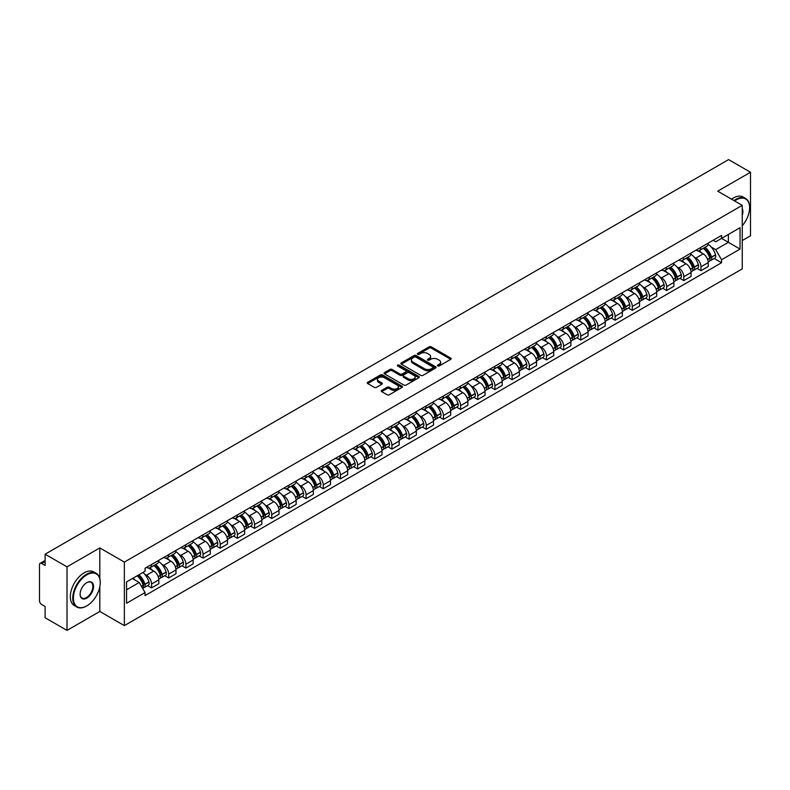 <?xml version="1.0" encoding="UTF-8"?>
<svg xmlns="http://www.w3.org/2000/svg" width="790" height="790" viewBox="0 0 790 790"><rect width="100%" height="100%" fill="white"/><g stroke="black" fill="none" stroke-linecap="round" stroke-linejoin="round"><path stroke-width="1.19" d="M437.739 365.948A1.067 0.622 0 0 0 439.25 365.948L450.725 359.322A1.531 0.879 0 0 0 451.169 358.7A1.531 0.879 0 0 0 450.725 358.068L431.281 346.85A1.531 0.879 0 0 0 429.118 346.85L417.643 353.476A1.067 0.622 0 0 0 419.154 354.345L420.635 353.486A4.888 2.824 0 0 1 427.548 353.486L429.177 354.424A4.888 2.824 0 0 1 430.609 356.418A4.888 2.824 0 0 1 429.177 358.413L427.686 359.272A1.067 0.622 0 0 0 429.197 360.141L430.688 359.292A4.888 2.824 0 0 1 437.601 359.292L439.22 360.22A4.888 2.824 0 0 1 440.652 362.225A4.888 2.824 0 0 1 439.22 364.22L437.739 365.069A1.067 0.622 0 0 0 437.739 365.948L437.739 365.069M381.688 390.379A1.531 0.879 0 0 0 381.244 391.001A1.531 0.879 0 0 0 381.688 391.633L387.149 394.783A1.531 0.879 0 0 0 389.312 394.783L402.061 387.416A1.531 0.879 0 0 0 402.505 386.794A1.531 0.879 0 0 0 402.061 386.172L382.607 374.944A1.531 0.879 0 0 0 380.454 374.944L367.706 382.301A1.531 0.879 0 0 0 367.251 382.923A1.531 0.879 0 0 0 367.706 383.555L374.292 387.357A1.531 0.879 0 0 0 376.455 387.357L381.906 384.207A1.531 0.879 0 0 0 382.36 383.584A1.531 0.879 0 0 0 381.906 382.962L378.637 381.076A4.088 2.36 0 0 1 377.442 379.407A4.088 2.36 0 0 1 379.97 377.225A4.088 2.36 0 0 1 384.424 377.738L397.222 385.125A4.088 2.36 0 0 1 398.417 386.794A4.088 2.36 0 0 1 395.899 388.976A4.088 2.36 0 0 1 391.445 388.463L389.312 387.228A1.531 0.879 0 0 0 387.149 387.228L381.688 390.379L381.688 391.633M124.356 562.085L99.817 547.914L67.012 566.855L45.109 554.205L728.597 159.6L750.5 172.25L717.705 191.18L742.245 205.351L124.356 562.085L124.356 625.631L742.245 268.896L742.245 205.351M420.744 375.378A1.531 0.879 0 0 0 422.907 375.378L435.655 368.022A1.531 0.879 0 0 0 436.1 367.399A1.531 0.879 0 0 0 435.655 366.777L416.212 355.549A1.531 0.879 0 0 0 414.049 355.549L401.3 362.906A1.531 0.879 0 0 0 400.856 363.528A1.531 0.879 0 0 0 401.3 364.151L420.744 375.378M398.002 366.175A1.067 0.622 0 0 1 399.088 366.333L418.838 377.729L406.109 385.076A1.531 0.879 0 0 1 403.947 385.076L384.503 373.848L384.503 372.603A1.531 0.879 0 0 0 384.059 373.226A1.531 0.879 0 0 0 384.503 373.848M384.503 372.603L389.954 369.453A1.531 0.879 0 0 1 392.116 369.453L400.007 374.006A1.531 0.879 0 0 0 402.169 374.006L405.784 371.922A1.531 0.879 0 0 0 406.228 371.3A1.531 0.879 0 0 0 405.784 370.668L397.577 365.928A1.067 0.622 0 0 1 399.088 365.059L418.858 376.475A1.531 0.879 0 0 1 419.302 377.097A1.531 0.879 0 0 1 418.858 377.719L418.858 376.475M67.012 566.855L67.012 630.4L45.109 617.75L45.109 606.503L41.702 604.538A3.111 1.797 -120 0 1 39.5 600.726L39.5 564.761A3.111 1.797 -120 0 1 40.142 563.329L45.109 560.466M742.245 240.555L750.5 235.795L750.5 172.25M67.012 630.4L99.817 611.46L124.356 625.631M45.109 554.205L45.109 565.452L41.702 563.487A3.111 1.797 -120 0 0 40.142 563.329M700.967 247.29A7.159 4.138 60 0 1 699.486 250.509L706.754 246.312A7.159 4.138 -120 0 0 708.235 243.103M694.074 256.977L695.911 258.034A7.159 4.138 60 0 1 700.977 266.803L708.235 262.606A7.159 4.138 -120 0 0 703.169 253.837L697.975 250.835M708.235 262.606L708.235 266.487L700.977 270.674L697.037 268.403M699.486 250.509A7.159 4.138 60 0 1 695.96 250.183M700.977 266.803L700.977 270.674M683.804 257.204A7.159 4.138 60 0 1 682.323 260.424L689.581 256.227A7.159 4.138 -120 0 0 691.062 253.007M679.864 278.317L683.804 280.588L691.062 276.391L691.062 272.52A7.159 4.138 -120 0 0 686.006 263.751L680.802 260.749M682.323 260.424A7.159 4.138 60 0 1 678.798 260.098M676.912 266.892L678.738 267.948A7.159 4.138 60 0 1 683.804 276.717L683.804 280.588M666.632 267.119A7.159 4.138 60 0 1 665.15 270.328L672.418 266.141A7.159 4.138 -120 0 0 673.9 262.922M662.692 288.231L666.632 290.503L673.9 286.306L673.9 282.435A7.159 4.138 -120 0 0 668.834 273.666L663.639 270.664M665.15 270.328A7.159 4.138 60 0 1 661.625 270.012M659.739 276.796L661.566 277.853A7.159 4.138 60 0 1 666.632 286.622L666.632 290.503M649.459 277.033A7.159 4.138 60 0 1 647.978 280.243L655.246 276.056A7.159 4.138 -120 0 0 656.727 272.836M645.529 298.146L649.459 300.417L656.727 296.22L656.727 292.349A7.159 4.138 -120 0 0 651.661 283.58L646.467 280.578M647.978 280.243A7.159 4.138 60 0 1 644.452 279.927M642.566 286.711L644.403 287.767A7.159 4.138 60 0 1 649.459 296.536L649.459 300.417M632.296 286.948A7.159 4.138 60 0 1 630.815 290.157L638.073 285.96A7.159 4.138 -120 0 0 639.554 282.751M628.356 308.051L632.296 310.332L639.554 306.135L639.554 302.254A7.159 4.138 -120 0 0 634.498 293.485L629.294 290.483M630.815 290.157A7.159 4.138 60 0 1 627.29 289.831M625.404 296.625L627.23 297.682A7.159 4.138 60 0 1 632.296 306.451L632.296 310.332M615.124 296.852A7.159 4.138 60 0 1 613.642 300.072L620.9 295.875A7.159 4.138 -120 0 0 622.392 292.665M611.183 317.965L615.124 320.236L622.392 316.049L622.392 312.168A7.159 4.138 -120 0 0 617.326 303.4L612.122 300.397M613.642 300.072A7.159 4.138 60 0 1 610.117 299.746M608.231 306.54L610.058 307.596A7.159 4.138 60 0 1 615.124 316.365L615.124 320.236M597.951 306.767A7.159 4.138 60 0 1 596.47 309.986L603.738 305.789A7.159 4.138 -120 0 0 605.219 302.58M594.011 327.88L597.951 330.151L605.219 325.964L605.219 322.083A7.159 4.138 -120 0 0 600.153 313.314L594.959 310.312M596.47 309.986A7.159 4.138 60 0 1 592.944 309.66M591.058 316.454L592.895 317.511A7.159 4.138 60 0 1 597.951 326.28L597.951 330.151M580.788 316.681A7.159 4.138 60 0 1 579.297 319.901L586.565 315.704A7.159 4.138 -120 0 0 588.046 312.485M576.848 337.794L580.788 340.065L588.046 335.869L588.046 331.998A7.159 4.138 -120 0 0 582.99 323.228L577.786 320.226M579.297 319.901A7.159 4.138 60 0 1 575.782 319.575M573.886 326.369L575.722 327.425A7.159 4.138 60 0 1 580.788 336.194L580.788 340.065M563.616 326.596A7.159 4.138 60 0 1 562.134 329.805L569.393 325.618A7.159 4.138 -120 0 0 570.874 322.399M559.676 347.709L563.616 349.98L570.884 345.783L570.884 341.912A7.159 4.138 -120 0 0 565.818 333.143L560.614 330.141M562.134 329.805A7.159 4.138 60 0 1 558.609 329.489M556.723 336.273L558.55 337.33A7.159 4.138 60 0 1 563.616 346.099L563.616 349.98M546.443 336.51A7.159 4.138 60 0 1 544.962 339.72L552.23 335.533A7.159 4.138 -120 0 0 553.711 332.313M542.503 357.613L546.443 359.894L553.711 355.697L553.711 351.827A7.159 4.138 -120 0 0 548.645 343.058L543.451 340.056M544.962 339.72A7.159 4.138 60 0 1 541.436 339.404M539.55 346.188L541.387 347.245A7.159 4.138 60 0 1 546.443 356.014L546.443 359.894M529.27 346.425A7.159 4.138 60 0 1 527.789 349.634L535.057 345.437A7.159 4.138 -120 0 0 536.538 342.228M525.34 367.528L529.28 369.809L536.538 365.612L536.538 361.731A7.159 4.138 -120 0 0 531.473 352.962L526.278 349.96M527.789 349.634A7.159 4.138 60 0 1 524.264 349.308M522.378 356.102L524.214 357.159A7.159 4.138 60 0 1 529.28 365.928L529.28 369.809M512.108 356.329A7.159 4.138 60 0 1 510.626 359.549L517.885 355.352A7.159 4.138 -120 0 0 519.366 352.143M508.168 377.442L512.108 379.714L519.366 375.526L519.366 371.646A7.159 4.138 -120 0 0 514.31 362.877L509.106 359.875M510.626 359.549A7.159 4.138 60 0 1 507.101 359.223M505.215 366.017L507.042 367.074A7.159 4.138 60 0 1 512.108 375.843L512.108 379.714M494.935 366.244A7.159 4.138 60 0 1 493.454 369.463L500.722 365.266A7.159 4.138 -120 0 0 502.203 362.057M490.995 387.357L494.935 389.628L502.203 385.441L502.203 381.56A7.159 4.138 -120 0 0 497.137 372.791L491.943 369.789M493.454 369.463A7.159 4.138 60 0 1 489.928 369.137M488.042 375.931L489.869 376.988A7.159 4.138 60 0 1 494.935 385.757L494.935 389.628M477.762 376.159A7.159 4.138 60 0 1 476.281 379.378L483.549 375.181A7.159 4.138 -120 0 0 485.03 371.962M473.832 397.271L477.762 399.543L485.03 395.346L485.03 391.475A7.159 4.138 -120 0 0 479.965 382.706L474.77 379.704M476.281 379.378A7.159 4.138 60 0 1 472.756 379.052M470.87 385.836L472.706 386.903A7.159 4.138 60 0 1 477.762 395.672L477.762 399.543M460.6 386.073A7.159 4.138 60 0 1 459.118 389.282L466.377 385.095A7.159 4.138 -120 0 0 467.858 381.876M456.66 407.186L460.6 409.457L467.858 405.26L467.858 401.389A7.159 4.138 -120 0 0 462.802 392.62L457.598 389.618M459.118 389.282A7.159 4.138 60 0 1 455.593 388.966M453.707 395.75L455.534 396.807A7.159 4.138 60 0 1 460.6 405.576L460.6 409.457M443.427 395.988A7.159 4.138 60 0 1 441.946 399.197L449.204 395.01A7.159 4.138 -120 0 0 450.695 391.791M439.487 417.09L443.427 419.372L450.695 415.175L450.695 411.304A7.159 4.138 -120 0 0 445.629 402.535L440.425 399.533M441.946 399.197A7.159 4.138 60 0 1 438.42 398.871M436.534 405.665L438.361 406.722A7.159 4.138 60 0 1 443.427 415.491L443.427 419.372M426.254 405.902A7.159 4.138 60 0 1 424.773 409.111L432.041 404.915A7.159 4.138 -120 0 0 433.522 401.705M422.314 427.005L426.254 429.286L433.522 425.089L433.522 421.208A7.159 4.138 -120 0 0 428.457 412.439L423.262 409.437M424.773 409.111A7.159 4.138 60 0 1 421.248 408.786M419.362 415.579L421.198 416.636A7.159 4.138 60 0 1 426.254 425.405L426.254 429.286M409.092 415.807A7.159 4.138 60 0 1 407.601 419.026L414.869 414.829A7.159 4.138 -120 0 0 416.35 411.62M405.151 436.919L409.092 439.191L416.35 435.004L416.35 431.123A7.159 4.138 -120 0 0 411.294 422.354L406.09 419.352M407.601 419.026A7.159 4.138 60 0 1 404.085 418.7M402.189 425.494L404.026 426.551A7.159 4.138 60 0 1 409.092 435.32L409.092 439.191M391.919 425.721A7.159 4.138 60 0 1 390.438 428.94L397.696 424.744A7.159 4.138 -120 0 0 399.177 421.534M387.979 446.834L391.919 449.105L399.187 444.918L399.187 441.037A7.159 4.138 -120 0 0 394.121 432.268L388.917 429.266M390.438 428.94A7.159 4.138 60 0 1 386.912 428.615M385.026 435.409L386.853 436.465A7.159 4.138 60 0 1 391.919 445.234L391.919 449.105M374.746 435.636A7.159 4.138 60 0 1 373.265 438.855L380.533 434.658A7.159 4.138 -120 0 0 382.014 431.439M370.806 456.748L374.746 459.02L382.014 454.823L382.014 450.952A7.159 4.138 -120 0 0 376.949 442.183L371.754 439.181M373.265 438.855A7.159 4.138 60 0 1 369.74 438.529M367.854 445.313L369.69 446.38A7.159 4.138 60 0 1 374.746 455.149L374.746 459.02M357.574 445.55A7.159 4.138 60 0 1 356.093 448.76L363.361 444.572A7.159 4.138 -120 0 0 364.842 441.353M353.644 466.663L357.584 468.934L364.842 464.737L364.842 460.866A7.159 4.138 -120 0 0 359.776 452.097L354.582 449.095M356.093 448.76A7.159 4.138 60 0 1 352.567 448.444M350.681 455.228L352.518 456.284A7.159 4.138 60 0 1 357.584 465.053L357.584 468.934M340.411 455.465A7.159 4.138 60 0 1 338.93 458.674L346.188 454.477A7.159 4.138 -120 0 0 347.669 451.268M336.471 476.568L340.411 478.849L347.669 474.652L347.669 470.781A7.159 4.138 -120 0 0 342.613 462.012L337.409 459.01M338.93 458.674A7.159 4.138 60 0 1 335.404 458.348M333.518 465.142L335.345 466.199A7.159 4.138 60 0 1 340.411 474.968L340.411 478.849M323.238 465.379A7.159 4.138 60 0 1 321.757 468.589L329.025 464.392A7.159 4.138 -120 0 0 330.506 461.182M319.298 486.482L323.238 488.763L330.506 484.566L330.506 480.685A7.159 4.138 -120 0 0 325.441 471.916L320.246 468.914M321.757 468.589A7.159 4.138 60 0 1 318.232 468.263M316.346 475.057L318.173 476.113A7.159 4.138 60 0 1 323.238 484.882L323.238 488.763M306.066 475.284A7.159 4.138 60 0 1 304.584 478.503L311.853 474.306A7.159 4.138 -120 0 0 313.334 471.097M302.135 496.397L306.066 498.668L313.334 494.481L313.334 490.6A7.159 4.138 -120 0 0 308.268 481.831L303.074 478.829M304.584 478.503A7.159 4.138 60 0 1 301.059 478.177M299.173 484.971L301.01 486.028A7.159 4.138 60 0 1 306.066 494.797L306.066 498.668M288.903 485.198A7.159 4.138 60 0 1 287.422 488.418L294.68 484.221A7.159 4.138 -120 0 0 296.161 481.011M284.963 506.311L288.903 508.582L296.161 504.395L296.161 500.514A7.159 4.138 -120 0 0 291.105 491.745L285.901 488.743M287.422 488.418A7.159 4.138 60 0 1 283.896 488.092M282.01 494.886L283.837 495.942A7.159 4.138 60 0 1 288.903 504.711L288.903 508.582M271.73 495.113A7.159 4.138 60 0 1 270.249 498.332L277.507 494.135A7.159 4.138 -120 0 0 278.998 490.916M267.79 516.226L271.73 518.497L278.998 514.3L278.998 510.429A7.159 4.138 -120 0 0 273.933 501.66L268.728 498.658M270.249 498.332A7.159 4.138 60 0 1 266.724 498.006M264.838 504.79L266.665 505.857A7.159 4.138 60 0 1 271.73 514.626L271.73 518.497M254.558 505.027A7.159 4.138 60 0 1 253.076 508.237L260.344 504.05A7.159 4.138 -120 0 0 261.826 500.83M250.618 526.14L254.558 528.411L261.826 524.214L261.826 520.343A7.159 4.138 -120 0 0 256.76 511.574L251.566 508.572M253.076 508.237A7.159 4.138 60 0 1 249.551 507.921M247.665 514.705L249.502 515.761A7.159 4.138 60 0 1 254.558 524.53L254.558 528.411M237.395 514.942A7.159 4.138 60 0 1 235.904 518.151L243.172 513.954A7.159 4.138 -120 0 0 244.653 510.745M233.455 536.045L237.395 538.326L244.653 534.129L244.653 530.248A7.159 4.138 -120 0 0 239.597 521.479L234.393 518.477M235.904 518.151A7.159 4.138 60 0 1 232.388 517.825M230.492 524.619L232.329 525.676A7.159 4.138 60 0 1 237.395 534.445L237.395 538.326M220.222 524.856A7.159 4.138 60 0 1 218.741 528.066L225.999 523.869A7.159 4.138 -120 0 0 227.49 520.659M216.282 545.959L220.222 548.24L227.49 544.043L227.49 540.163A7.159 4.138 -120 0 0 222.425 531.394L217.22 528.392M218.741 528.066A7.159 4.138 60 0 1 215.216 527.74M213.33 534.534L215.156 535.59A7.159 4.138 60 0 1 220.222 544.359L220.222 548.24M203.05 534.761A7.159 4.138 60 0 1 201.569 537.98L208.837 533.783A7.159 4.138 -120 0 0 210.318 530.574M199.11 555.874L203.05 558.145L210.318 553.958L210.318 550.077A7.159 4.138 -120 0 0 205.252 541.308L200.058 538.306M201.569 537.98A7.159 4.138 60 0 1 198.043 537.654M196.157 544.448L197.994 545.505A7.159 4.138 60 0 1 203.05 554.274L203.05 558.145M185.877 544.675A7.159 4.138 60 0 1 184.396 547.895L191.664 543.698A7.159 4.138 -120 0 0 193.145 540.479M181.947 565.788L185.887 568.059L193.145 563.872L193.145 559.992A7.159 4.138 -120 0 0 188.079 551.223L182.885 548.221M184.396 547.895A7.159 4.138 60 0 1 180.87 547.569M178.984 554.363L180.821 555.419A7.159 4.138 60 0 1 185.887 564.188L185.887 568.059M168.714 554.59A7.159 4.138 60 0 1 167.233 557.799L174.491 553.612A7.159 4.138 -120 0 0 175.972 550.393M164.774 575.703L168.714 577.974L175.972 573.777L175.972 569.906A7.159 4.138 -120 0 0 170.917 561.137L165.712 558.135M167.233 557.799A7.159 4.138 60 0 1 163.708 557.483M161.822 564.267L163.649 565.324A7.159 4.138 60 0 1 168.714 574.103L168.714 577.974M151.542 564.504A7.159 4.138 60 0 1 150.061 567.714L157.328 563.527A7.159 4.138 -120 0 0 158.81 560.308M147.602 585.617L151.542 587.888L158.81 583.692L158.81 579.821A7.159 4.138 -120 0 0 153.744 571.052L148.55 568.05M150.061 567.714A7.159 4.138 60 0 1 146.535 567.398M144.649 574.182L146.476 575.239A7.159 4.138 60 0 1 151.542 584.008L151.542 587.888M713.133 240.269L715.72 241.76L740.042 227.718L728.38 234.452L728.38 242.333L715.72 249.64L711.247 247.063M126.558 589.794L139.218 582.487L145.054 592.589L126.558 603.264L126.558 581.914L145.054 571.239L145.054 568.247L721.556 235.41L721.556 238.392L740.042 249.067L721.556 259.752L715.72 249.64M740.042 227.718L740.042 249.067M145.054 592.589L145.054 595.571L721.556 262.734L721.556 259.752M99.817 547.914L99.817 578.497M99.817 586.802L99.817 611.46M139.218 582.487L132.394 578.547M714.2 258.488L721.556 262.734M438.164 366.096L439.22 365.484A4.888 2.824 0 0 0 440.652 363.489L440.652 362.225M430.609 356.418L430.609 357.692A4.888 2.824 0 0 1 429.177 359.687L428.111 360.299M450.705 359.332L431.281 348.113A1.531 0.879 0 0 0 429.118 348.113L418.068 354.493M435.655 366.777L435.655 368.022L416.212 356.813A1.531 0.879 0 0 0 414.049 356.813L401.32 364.16L401.3 362.906M432.95 367.834A1.067 0.622 0 0 0 432.95 366.965L415.886 357.11A1.067 0.622 0 0 0 414.375 357.11L412.805 358.008A4.888 2.824 0 0 0 411.373 360.003A4.888 2.824 0 0 0 412.805 361.998L424.477 368.742A4.888 2.824 0 0 0 431.389 368.742L432.95 367.834L432.95 369.108A1.067 0.622 0 0 0 433.266 368.663L433.266 367.399M411.373 360.003L411.373 361.277A4.888 2.824 0 0 0 412.805 363.272L412.805 361.998M432.95 369.108L431.389 370.006A4.888 2.824 0 0 1 424.477 370.006L412.805 363.272M384.523 373.868L389.954 370.727L389.954 369.453M406.228 371.3L406.228 372.564A1.531 0.879 0 0 1 405.784 373.186L402.169 375.28A1.531 0.879 0 0 1 400.007 375.28L392.116 370.727A1.531 0.879 0 0 0 389.954 370.727M408.183 378.736A4.088 2.36 0 0 0 412.647 379.249A4.088 2.36 0 0 0 415.165 377.067A4.088 2.36 0 0 0 413.97 375.398L409.457 372.791A1.531 0.879 0 0 0 407.294 372.791L403.68 374.885A1.531 0.879 0 0 0 403.226 375.507A1.531 0.879 0 0 0 403.68 376.129L408.183 378.736L408.183 380A4.088 2.36 0 0 0 412.647 380.513A4.088 2.36 0 0 0 415.165 378.331L415.165 377.067M403.226 375.507L403.226 376.781A1.531 0.879 0 0 0 403.68 377.403L403.68 376.129M408.183 380L403.68 377.403M398.417 386.794L398.417 388.068A4.088 2.36 0 0 1 395.899 390.25A4.088 2.36 0 0 1 391.445 389.737L389.312 388.502A1.531 0.879 0 0 0 387.149 388.502L381.708 391.643M377.442 379.407L377.442 380.671A4.088 2.36 0 0 0 378.637 382.34L378.637 381.076M381.886 384.216L378.637 382.34M402.041 387.426L382.607 376.218A1.531 0.879 0 0 0 380.454 376.218L367.725 383.565M703.673 248.09A9.806 5.658 60 0 1 703.722 248.119A9.806 5.658 60 0 1 710.18 256.918L710.23 257.125A1.906 1.096 60 0 1 709.933 258.616A1.906 1.096 60 0 1 709.894 258.646M703.248 248.337A11.83 6.833 60 0 1 709.746 258.103L709.805 258.3A3.93 2.271 60 0 1 709.183 261.391L708.205 261.954M709.855 260.522A3.93 2.271 -120 0 0 710.941 260.374A3.93 2.271 -120 0 0 711.563 257.283L711.504 257.086A11.83 6.833 -120 0 0 705.006 247.319M708.087 244.357A11.83 6.833 60 0 1 715.523 254.765L715.582 254.963A3.93 2.271 60 0 1 714.96 258.053L710.941 260.374M699.209 250.647A11.83 6.833 60 0 1 701.678 252.978M707.435 252.998L708.936 253.867M686.5 258.004A9.806 5.658 60 0 1 686.55 258.034A9.806 5.658 60 0 1 693.008 266.832L693.067 267.03A1.906 1.096 60 0 1 692.761 268.531A1.906 1.096 60 0 1 692.721 268.551M686.076 258.251A11.83 6.833 60 0 1 692.573 268.007L692.633 268.215A3.93 2.271 60 0 1 692.01 271.296L691.033 271.869M692.682 270.427A3.93 2.271 -120 0 0 693.778 270.289A3.93 2.271 -120 0 0 694.4 267.198L694.341 266.99A11.83 6.833 -120 0 0 687.833 257.234M690.914 254.271A11.83 6.833 60 0 1 698.35 264.68L698.409 264.877A3.93 2.271 60 0 1 697.787 267.968L693.778 270.289M682.037 260.562A11.83 6.833 60 0 1 684.515 262.892M690.263 262.902L691.773 263.781M669.337 267.919A9.806 5.658 60 0 1 669.387 267.948A9.806 5.658 60 0 1 675.835 276.747L675.894 276.944A1.906 1.096 60 0 1 675.588 278.445A1.906 1.096 60 0 1 675.549 278.465M668.903 268.166A11.83 6.833 60 0 1 675.411 277.922L675.47 278.129A3.93 2.271 60 0 1 674.848 281.21L673.87 281.773M675.519 280.341A3.93 2.271 -120 0 0 676.605 280.193A3.93 2.271 -120 0 0 677.227 277.112L677.168 276.905A11.83 6.833 -120 0 0 670.67 267.148M673.751 264.186A11.83 6.833 60 0 1 681.187 274.584L681.247 274.792A3.93 2.271 60 0 1 680.625 277.873L676.605 280.193M664.874 270.466A11.83 6.833 60 0 1 667.343 272.807M673.09 272.817L674.601 273.686M652.165 277.833A9.806 5.658 60 0 1 652.214 277.853A9.806 5.658 60 0 1 658.663 286.661L658.722 286.859A1.906 1.096 60 0 1 658.426 288.36A1.906 1.096 60 0 1 658.376 288.38M651.74 278.08A11.83 6.833 60 0 1 658.238 287.837L658.297 288.044A3.93 2.271 60 0 1 657.675 291.125L656.697 291.688M658.346 290.256A3.93 2.271 -120 0 0 659.433 290.108A3.93 2.271 -120 0 0 660.055 287.027L659.996 286.819A11.83 6.833 -120 0 0 653.498 277.063M656.579 274.091A11.83 6.833 60 0 1 664.015 284.499L664.074 284.706A3.93 2.271 60 0 1 663.452 287.787L659.433 290.108M647.701 280.381A11.83 6.833 60 0 1 650.17 282.711M655.927 282.731L657.428 283.6M634.992 287.738A9.806 5.658 60 0 1 635.042 287.767A9.806 5.658 60 0 1 641.5 296.566L641.559 296.773A1.906 1.096 60 0 1 641.253 298.274A1.906 1.096 60 0 1 641.213 298.294M634.567 287.985A11.83 6.833 60 0 1 641.065 297.751L641.125 297.949A3.93 2.271 60 0 1 640.502 301.039L639.525 301.602M641.174 300.17A3.93 2.271 -120 0 0 642.27 300.022A3.93 2.271 -120 0 0 642.882 296.941L642.833 296.734A11.83 6.833 -120 0 0 636.325 286.977M639.406 284.005A11.83 6.833 60 0 1 646.842 294.413L646.901 294.621A3.93 2.271 60 0 1 646.279 297.702L642.27 300.022M630.529 290.295A11.83 6.833 60 0 1 633.007 292.626M638.755 292.646L640.265 293.515M617.829 297.652A9.806 5.658 60 0 1 617.879 297.682A9.806 5.658 60 0 1 624.327 306.481L624.386 306.688A1.906 1.096 60 0 1 624.08 308.179A1.906 1.096 60 0 1 624.041 308.209M617.395 297.899A11.83 6.833 60 0 1 623.903 307.666L623.952 307.863A3.93 2.271 60 0 1 623.34 310.954L622.362 311.517M624.011 310.085A3.93 2.271 -120 0 0 625.097 309.937A3.93 2.271 -120 0 0 625.72 306.846L625.66 306.648A11.83 6.833 -120 0 0 619.163 296.882M622.244 293.92A11.83 6.833 60 0 1 629.679 304.328L629.739 304.525A3.93 2.271 60 0 1 629.117 307.616L625.097 309.937M613.366 300.21A11.83 6.833 60 0 1 615.835 302.54M621.582 302.56L623.093 303.429M742.245 225.802A18.99 10.961 120 0 0 749.621 207.701A18.99 10.961 120 0 0 736.191 199.949A18.99 10.961 120 0 0 734.631 200.956M734.009 200.601A19.454 11.238 -60 0 1 735.865 199.376A19.454 11.238 -60 0 1 745.592 198.418A19.454 11.238 -60 0 1 749.621 207.326A19.454 11.238 -60 0 1 749.621 207.513M742.245 208.609A9.49 5.481 -60 0 1 742.245 215.315M731.589 199.198A19.454 11.238 -60 0 1 733.436 197.984A19.454 11.238 -60 0 1 743.173 197.016L745.592 198.418M86.495 606.058L86.831 605.871A18.99 10.961 120 0 0 100.251 582.615A18.99 10.961 120 0 0 86.831 574.863A18.99 10.961 120 0 0 73.401 598.119A18.99 10.961 120 0 0 86.831 605.871L86.495 606.058A19.454 11.238 -60 0 1 76.768 607.026A19.454 11.238 -60 0 1 73.786 591.433A19.454 11.238 -60 0 1 86.495 574.29A19.454 11.238 -60 0 1 96.222 573.323A19.454 11.238 -60 0 1 100.251 582.23A19.454 11.238 -60 0 1 100.251 582.428M86.831 582.615L86.831 582.615A9.49 5.481 -60 0 1 93.536 586.486A9.49 5.481 -60 0 1 86.831 598.119A9.49 5.481 -60 0 1 80.116 594.238A9.49 5.481 -60 0 1 86.831 582.615L86.831 582.615M80.116 594.05A9.026 5.214 120 0 0 81.982 597.99A9.026 5.214 120 0 0 86.495 597.546A9.026 5.214 120 0 0 92.391 589.587A9.026 5.214 120 0 0 91.008 582.358A9.026 5.214 120 0 0 86.663 582.714M76.768 607.026L74.349 605.624A19.454 11.238 -60 0 1 71.367 590.031A19.454 11.238 -60 0 1 84.076 572.888A19.454 11.238 -60 0 1 93.803 571.93L96.222 573.323M600.657 307.567A9.806 5.658 60 0 1 600.706 307.596A9.806 5.658 60 0 1 607.155 316.395L607.214 316.602A1.906 1.096 60 0 1 606.918 318.094A1.906 1.096 60 0 1 606.868 318.123M600.232 307.814A11.83 6.833 60 0 1 606.73 317.58L606.789 317.778A3.93 2.271 60 0 1 606.167 320.868L605.189 321.431M606.838 319.999A3.93 2.271 -120 0 0 607.925 319.851A3.93 2.271 -120 0 0 608.547 316.76L608.488 316.563A11.83 6.833 -120 0 0 601.99 306.797M605.071 303.834A11.83 6.833 60 0 1 612.507 314.242L612.566 314.44A3.93 2.271 60 0 1 611.944 317.531L607.925 319.851M596.193 310.124A11.83 6.833 60 0 1 598.662 312.455M604.419 312.465L605.92 313.344M583.484 317.481A9.806 5.658 60 0 1 583.534 317.511A9.806 5.658 60 0 1 589.992 326.31L590.051 326.507A1.906 1.096 60 0 1 589.745 328.008A1.906 1.096 60 0 1 589.705 328.028M583.06 317.728A11.83 6.833 60 0 1 589.557 327.485L589.617 327.692A3.93 2.271 60 0 1 588.994 330.773L588.017 331.346M589.666 329.904A3.93 2.271 -120 0 0 590.752 329.756A3.93 2.271 -120 0 0 591.374 326.675L591.315 326.468A11.83 6.833 -120 0 0 584.817 316.711M587.898 313.749A11.83 6.833 60 0 1 595.334 324.157L595.393 324.354A3.93 2.271 60 0 1 594.771 327.445L590.752 329.756M579.021 320.039A11.83 6.833 60 0 1 581.489 322.369M587.246 322.379L588.757 323.248M566.321 327.396A9.806 5.658 60 0 1 566.371 327.425A9.806 5.658 60 0 1 572.819 336.224L572.878 336.422A1.906 1.096 60 0 1 572.572 337.923A1.906 1.096 60 0 1 572.533 337.942M565.887 327.643A11.83 6.833 60 0 1 572.385 337.399L572.444 337.606A3.93 2.271 60 0 1 571.822 340.688L570.844 341.25M572.493 339.819A3.93 2.271 -120 0 0 573.589 339.67A3.93 2.271 -120 0 0 574.212 336.589L574.152 336.382A11.83 6.833 -120 0 0 567.645 326.625M570.726 323.663A11.83 6.833 60 0 1 578.171 334.061L578.221 334.269A3.93 2.271 60 0 1 577.608 337.35L573.589 339.67M561.858 329.944A11.83 6.833 60 0 1 564.327 332.274M570.074 332.294L571.585 333.163M549.149 337.31A9.806 5.658 60 0 1 549.198 337.33A9.806 5.658 60 0 1 555.646 346.139L555.706 346.336A1.906 1.096 60 0 1 555.41 347.837A1.906 1.096 60 0 1 555.36 347.857M548.714 337.557A11.83 6.833 60 0 1 555.222 347.314L555.281 347.521A3.93 2.271 60 0 1 554.659 350.602L553.681 351.165M555.331 349.733A3.93 2.271 -120 0 0 556.417 349.585A3.93 2.271 -120 0 0 557.039 346.504L556.98 346.297A11.83 6.833 -120 0 0 550.482 336.54M553.563 333.568A11.83 6.833 60 0 1 560.999 343.976L561.058 344.183A3.93 2.271 60 0 1 560.436 347.264L556.417 349.585M544.685 339.858A11.83 6.833 60 0 1 547.154 342.188M552.901 342.208L554.412 343.077M531.976 347.215A9.806 5.658 60 0 1 532.025 347.245A9.806 5.658 60 0 1 538.484 356.043L538.533 356.25A1.906 1.096 60 0 1 538.237 357.751A1.906 1.096 60 0 1 538.197 357.771M531.552 347.462A11.83 6.833 60 0 1 538.049 357.228L538.108 357.426A3.93 2.271 60 0 1 537.486 360.517L536.509 361.079M538.158 359.647A3.93 2.271 -120 0 0 539.244 359.499A3.93 2.271 -120 0 0 539.866 356.409L539.807 356.211A11.83 6.833 -120 0 0 533.309 346.454M536.39 343.482A11.83 6.833 60 0 1 543.826 353.89L543.885 354.098A3.93 2.271 60 0 1 543.263 357.179L539.244 359.499M527.513 349.772A11.83 6.833 60 0 1 529.981 352.103M535.739 352.123L537.24 352.992M514.804 357.129A9.806 5.658 60 0 1 514.853 357.159A9.806 5.658 60 0 1 521.311 365.958L521.37 366.165A1.906 1.096 60 0 1 521.064 367.656A1.906 1.096 60 0 1 521.025 367.686M514.379 357.376A11.83 6.833 60 0 1 520.877 367.143L520.936 367.34A3.93 2.271 60 0 1 520.314 370.431L519.336 370.994M520.985 369.562A3.93 2.271 -120 0 0 522.081 369.414A3.93 2.271 -120 0 0 522.704 366.323L522.644 366.125A11.83 6.833 -120 0 0 516.137 356.359M519.218 353.397A11.83 6.833 60 0 1 526.654 363.805L526.713 364.002A3.93 2.271 60 0 1 526.091 367.093L522.081 369.414M510.34 359.687A11.83 6.833 60 0 1 512.819 362.018M518.566 362.037L520.077 362.906M497.641 367.044A9.806 5.658 60 0 1 497.69 367.074A9.806 5.658 60 0 1 504.139 375.872L504.198 376.079A1.906 1.096 60 0 1 503.901 377.571A1.906 1.096 60 0 1 503.852 377.59M497.206 367.291A11.83 6.833 60 0 1 503.714 377.057L503.773 377.255A3.93 2.271 60 0 1 503.151 380.346L502.173 380.908M503.822 379.476A3.93 2.271 -120 0 0 504.909 379.328A3.93 2.271 -120 0 0 505.531 376.238L505.472 376.04A11.83 6.833 -120 0 0 498.974 366.274M502.055 363.311A11.83 6.833 60 0 1 509.491 373.719L509.55 373.917A3.93 2.271 60 0 1 508.928 377.008L504.909 379.328M493.177 369.601A11.83 6.833 60 0 1 495.646 371.932M501.393 371.942L502.904 372.821M480.468 376.958A9.806 5.658 60 0 1 480.518 376.988A9.806 5.658 60 0 1 486.966 385.787L487.025 385.984A1.906 1.096 60 0 1 486.729 387.485A1.906 1.096 60 0 1 486.68 387.505M480.044 377.205A11.83 6.833 60 0 1 486.541 386.962L486.601 387.169A3.93 2.271 60 0 1 485.978 390.25L485.001 390.823M486.65 389.381A3.93 2.271 -120 0 0 487.736 389.233A3.93 2.271 -120 0 0 488.358 386.152L488.299 385.945A11.83 6.833 -120 0 0 481.801 376.188M484.882 373.226A11.83 6.833 60 0 1 492.318 383.634L492.377 383.831A3.93 2.271 60 0 1 491.755 386.922L487.736 389.233M476.005 379.506A11.83 6.833 60 0 1 478.473 381.847M484.231 381.856L485.732 382.725M463.296 386.873A9.806 5.658 60 0 1 463.345 386.903A9.806 5.658 60 0 1 469.803 395.701L469.862 395.899A1.906 1.096 60 0 1 469.556 397.4A1.906 1.096 60 0 1 469.517 397.419M462.871 387.12A11.83 6.833 60 0 1 469.369 396.876L469.428 397.084A3.93 2.271 60 0 1 468.806 400.165L467.828 400.728M469.477 399.296A3.93 2.271 -120 0 0 470.573 399.147A3.93 2.271 -120 0 0 471.186 396.067L471.136 395.859A11.83 6.833 -120 0 0 464.629 386.103M467.71 383.13A11.83 6.833 60 0 1 475.146 393.538L475.205 393.746A3.93 2.271 60 0 1 474.583 396.827L470.573 399.147M458.832 389.421A11.83 6.833 60 0 1 461.311 391.751M467.058 391.771L468.569 392.64M446.133 396.787A9.806 5.658 60 0 1 446.182 396.807A9.806 5.658 60 0 1 452.631 405.606L452.69 405.813A1.906 1.096 60 0 1 452.384 407.314A1.906 1.096 60 0 1 452.344 407.334M445.698 397.034A11.83 6.833 60 0 1 452.206 406.791L452.255 406.998A3.93 2.271 60 0 1 451.643 410.079L450.665 410.642M452.315 409.21A3.93 2.271 -120 0 0 453.401 409.062A3.93 2.271 -120 0 0 454.023 405.981L453.964 405.774A11.83 6.833 -120 0 0 447.466 396.017M450.547 393.045A11.83 6.833 60 0 1 457.983 403.453L458.042 403.66A3.93 2.271 60 0 1 457.42 406.741L453.401 409.062M441.669 399.335A11.83 6.833 60 0 1 444.138 401.666M449.885 401.685L451.396 402.554M428.96 406.692A9.806 5.658 60 0 1 429.01 406.722A9.806 5.658 60 0 1 435.458 415.52L435.517 415.728A1.906 1.096 60 0 1 435.221 417.229A1.906 1.096 60 0 1 435.172 417.248M428.536 406.939A11.83 6.833 60 0 1 435.033 416.705L435.093 416.903A3.93 2.271 60 0 1 434.47 419.994L433.493 420.557M435.142 419.125A3.93 2.271 -120 0 0 436.228 418.976A3.93 2.271 -120 0 0 436.85 415.886L436.791 415.688A11.83 6.833 -120 0 0 430.293 405.922M433.374 402.959A11.83 6.833 60 0 1 440.81 413.368L440.869 413.575A3.93 2.271 60 0 1 440.247 416.656L436.228 418.976M424.497 409.25A11.83 6.833 60 0 1 426.965 411.58M432.723 411.6L434.224 412.469M411.788 416.607A9.806 5.658 60 0 1 411.837 416.636A9.806 5.658 60 0 1 418.295 425.435L418.354 425.642A1.906 1.096 60 0 1 418.048 427.133A1.906 1.096 60 0 1 418.009 427.163M411.363 416.853A11.83 6.833 60 0 1 417.861 426.62L417.92 426.817A3.93 2.271 60 0 1 417.298 429.908L416.32 430.471M417.969 429.039A3.93 2.271 -120 0 0 419.056 428.891A3.93 2.271 -120 0 0 419.678 425.8L419.618 425.603A11.83 6.833 -120 0 0 413.121 415.836M416.202 412.874A11.83 6.833 60 0 1 423.638 423.282L423.697 423.479A3.93 2.271 60 0 1 423.075 426.57L419.056 428.891M407.324 419.164A11.83 6.833 60 0 1 409.793 421.495M415.55 421.514L417.061 422.383M394.625 426.521A9.806 5.658 60 0 1 394.674 426.551A9.806 5.658 60 0 1 401.123 435.349L401.182 435.557A1.906 1.096 60 0 1 400.876 437.048A1.906 1.096 60 0 1 400.836 437.068M394.19 426.768A11.83 6.833 60 0 1 400.688 436.524L400.747 436.732A3.93 2.271 60 0 1 400.125 439.823L399.147 440.385M400.797 438.954A3.93 2.271 -120 0 0 401.893 438.806A3.93 2.271 -120 0 0 402.515 435.715L402.456 435.517A11.83 6.833 -120 0 0 395.948 425.751M399.029 422.788A11.83 6.833 60 0 1 406.475 433.197L406.524 433.394A3.93 2.271 60 0 1 405.912 436.485L401.893 438.806M390.161 429.079A11.83 6.833 60 0 1 392.63 431.409M398.377 431.419L399.888 432.298M377.452 436.435A9.806 5.658 60 0 1 377.501 436.465A9.806 5.658 60 0 1 383.95 445.264L384.009 445.461A1.906 1.096 60 0 1 383.713 446.962A1.906 1.096 60 0 1 383.663 446.982M377.018 436.682A11.83 6.833 60 0 1 383.525 446.439L383.584 446.646A3.93 2.271 60 0 1 382.962 449.727L381.985 450.3M383.634 448.858A3.93 2.271 -120 0 0 384.72 448.71A3.93 2.271 -120 0 0 385.342 445.629L385.283 445.422A11.83 6.833 -120 0 0 378.785 435.665M381.866 432.703A11.83 6.833 60 0 1 389.302 443.101L389.361 443.309A3.93 2.271 60 0 1 388.739 446.399L384.72 448.71M372.989 438.983A11.83 6.833 60 0 1 375.457 441.324M381.205 441.334L382.716 442.203M360.279 446.35A9.806 5.658 60 0 1 360.329 446.38A9.806 5.658 60 0 1 366.787 455.178L366.837 455.376A1.906 1.096 60 0 1 366.54 456.877A1.906 1.096 60 0 1 366.501 456.897M359.855 446.597A11.83 6.833 60 0 1 366.353 456.353L366.412 456.561A3.93 2.271 60 0 1 365.79 459.642L364.812 460.205M366.461 458.773A3.93 2.271 -120 0 0 367.548 458.625A3.93 2.271 -120 0 0 368.17 455.544L368.11 455.336A11.83 6.833 -120 0 0 361.613 445.58M364.694 442.607A11.83 6.833 60 0 1 372.13 453.016L372.189 453.223A3.93 2.271 60 0 1 371.567 456.304L367.548 458.625M355.816 448.898A11.83 6.833 60 0 1 358.285 451.228M364.042 451.248L365.543 452.117M343.107 456.265A9.806 5.658 60 0 1 343.156 456.284A9.806 5.658 60 0 1 349.615 465.083L349.674 465.29A1.906 1.096 60 0 1 349.368 466.791A1.906 1.096 60 0 1 349.328 466.811M342.682 456.511A11.83 6.833 60 0 1 349.18 466.268L349.239 466.475A3.93 2.271 60 0 1 348.617 469.556L347.64 470.119M349.289 468.687A3.93 2.271 -120 0 0 350.385 468.539A3.93 2.271 -120 0 0 351.007 465.458L350.948 465.251A11.83 6.833 -120 0 0 344.44 455.494M347.521 452.522A11.83 6.833 60 0 1 354.957 462.93L355.016 463.138A3.93 2.271 60 0 1 354.394 466.219L350.385 468.539M338.643 458.812A11.83 6.833 60 0 1 341.122 461.143M346.869 461.163L348.38 462.031M325.944 466.169A9.806 5.658 60 0 1 325.994 466.199A9.806 5.658 60 0 1 332.442 474.997L332.501 475.205A1.906 1.096 60 0 1 332.205 476.696A1.906 1.096 60 0 1 332.156 476.726M325.51 466.416A11.83 6.833 60 0 1 332.017 476.182L332.077 476.38A3.93 2.271 60 0 1 331.454 479.471L330.477 480.034M332.126 478.602A3.93 2.271 -120 0 0 333.212 478.454A3.93 2.271 -120 0 0 333.834 475.363L333.775 475.165A11.83 6.833 -120 0 0 327.277 465.399M330.358 462.436A11.83 6.833 60 0 1 337.794 472.845L337.853 473.052A3.93 2.271 60 0 1 337.231 476.133L333.212 478.454M321.481 468.727A11.83 6.833 60 0 1 323.949 471.057M329.697 471.077L331.207 471.946M308.772 476.084A9.806 5.658 60 0 1 308.821 476.113A9.806 5.658 60 0 1 315.269 484.912L315.329 485.119A1.906 1.096 60 0 1 315.032 486.61A1.906 1.096 60 0 1 314.983 486.64M308.347 476.331A11.83 6.833 60 0 1 314.845 486.097L314.904 486.294A3.93 2.271 60 0 1 314.282 489.385L313.304 489.948M314.953 488.516A3.93 2.271 -120 0 0 316.04 488.368A3.93 2.271 -120 0 0 316.662 485.277L316.602 485.08A11.83 6.833 -120 0 0 310.105 475.313M313.186 472.351A11.83 6.833 60 0 1 320.622 482.759L320.681 482.957A3.93 2.271 60 0 1 320.059 486.048L316.04 488.368M304.308 478.641A11.83 6.833 60 0 1 306.777 480.972M312.534 480.992L314.035 481.861M291.599 485.998A9.806 5.658 60 0 1 291.648 486.028A9.806 5.658 60 0 1 298.106 494.826L298.166 495.034A1.906 1.096 60 0 1 297.86 496.525A1.906 1.096 60 0 1 297.82 496.545M291.174 486.245A11.83 6.833 60 0 1 297.672 496.002L297.731 496.209A3.93 2.271 60 0 1 297.109 499.3L296.132 499.863M297.781 498.431A3.93 2.271 -120 0 0 298.877 498.283A3.93 2.271 -120 0 0 299.489 495.192L299.44 494.994A11.83 6.833 -120 0 0 292.932 485.228M296.013 482.265A11.83 6.833 60 0 1 303.449 492.674L303.508 492.871A3.93 2.271 60 0 1 302.886 495.962L298.877 498.283M287.135 488.556A11.83 6.833 60 0 1 289.614 490.886M295.361 490.896L296.872 491.775M274.436 495.913A9.806 5.658 60 0 1 274.486 495.942A9.806 5.658 60 0 1 280.934 504.741L280.993 504.938A1.906 1.096 60 0 1 280.687 506.439A1.906 1.096 60 0 1 280.647 506.459M274.002 496.16A11.83 6.833 60 0 1 280.509 505.916L280.559 506.123A3.93 2.271 60 0 1 279.946 509.204L278.969 509.777M280.618 508.335A3.93 2.271 -120 0 0 281.704 508.187A3.93 2.271 -120 0 0 282.326 505.106L282.267 504.899A11.83 6.833 -120 0 0 275.769 495.142M278.85 492.18A11.83 6.833 60 0 1 286.286 502.578L286.345 502.786A3.93 2.271 60 0 1 285.723 505.877L281.704 508.187M269.973 498.46A11.83 6.833 60 0 1 272.441 500.801M278.189 500.811L279.7 501.68M257.264 505.827A9.806 5.658 60 0 1 257.313 505.857A9.806 5.658 60 0 1 263.761 514.655L263.821 514.853A1.906 1.096 60 0 1 263.524 516.354A1.906 1.096 60 0 1 263.475 516.374M256.839 506.074A11.83 6.833 60 0 1 263.337 515.831L263.396 516.038A3.93 2.271 60 0 1 262.774 519.119L261.796 519.682M263.445 518.25A3.93 2.271 -120 0 0 264.531 518.102A3.93 2.271 -120 0 0 265.154 515.021L265.094 514.813A11.83 6.833 -120 0 0 258.597 505.057M261.678 502.085A11.83 6.833 60 0 1 269.113 512.493L269.173 512.7A3.93 2.271 60 0 1 268.551 515.781L264.531 518.102M252.8 508.375A11.83 6.833 60 0 1 255.269 510.705M261.026 510.725L262.527 511.594M240.091 515.732A9.806 5.658 60 0 1 240.14 515.761A9.806 5.658 60 0 1 246.599 524.56L246.658 524.767A1.906 1.096 60 0 1 246.352 526.268A1.906 1.096 60 0 1 246.312 526.288M239.666 515.989A11.83 6.833 60 0 1 246.164 525.745L246.223 525.952A3.93 2.271 60 0 1 245.601 529.033L244.624 529.596M246.273 528.164A3.93 2.271 -120 0 0 247.359 528.016A3.93 2.271 -120 0 0 247.981 524.935L247.922 524.728A11.83 6.833 -120 0 0 241.424 514.971M244.505 511.999A11.83 6.833 60 0 1 251.941 522.407L252 522.615A3.93 2.271 60 0 1 251.378 525.696L247.359 528.016M235.627 518.289A11.83 6.833 60 0 1 238.096 520.62M243.853 520.64L245.364 521.509M222.928 525.646A9.806 5.658 60 0 1 222.978 525.676A9.806 5.658 60 0 1 229.426 534.475L229.485 534.682A1.906 1.096 60 0 1 229.179 536.173A1.906 1.096 60 0 1 229.139 536.203M222.494 525.893A11.83 6.833 60 0 1 228.991 535.66L229.051 535.857A3.93 2.271 60 0 1 228.429 538.948L227.451 539.511M229.11 538.079A3.93 2.271 -120 0 0 230.196 537.931A3.93 2.271 -120 0 0 230.818 534.84L230.759 534.642A11.83 6.833 -120 0 0 224.251 524.876M227.332 521.913A11.83 6.833 60 0 1 234.778 532.322L234.828 532.529A3.93 2.271 60 0 1 234.215 535.61L230.196 537.931M218.465 528.204A11.83 6.833 60 0 1 220.933 530.534M226.681 530.554L228.192 531.423M205.756 535.561A9.806 5.658 60 0 1 205.805 535.59A9.806 5.658 60 0 1 212.253 544.389L212.312 544.596A1.906 1.096 60 0 1 212.016 546.087A1.906 1.096 60 0 1 211.967 546.117M205.321 535.808A11.83 6.833 60 0 1 211.829 545.574L211.888 545.771A3.93 2.271 60 0 1 211.266 548.862L210.288 549.425M211.937 547.993A3.93 2.271 -120 0 0 213.024 547.845A3.93 2.271 -120 0 0 213.646 544.754L213.586 544.557A11.83 6.833 -120 0 0 207.089 534.79M210.17 531.828A11.83 6.833 60 0 1 217.606 542.236L217.665 542.434A3.93 2.271 60 0 1 217.043 545.525L213.024 547.845M201.292 538.118A11.83 6.833 60 0 1 203.761 540.449M209.508 540.469L211.019 541.338M188.583 545.475A9.806 5.658 60 0 1 188.632 545.505A9.806 5.658 60 0 1 195.091 554.304L195.14 554.511A1.906 1.096 60 0 1 194.844 556.002A1.906 1.096 60 0 1 194.804 556.022M188.158 545.722A11.83 6.833 60 0 1 194.656 555.479L194.715 555.686A3.93 2.271 60 0 1 194.093 558.777L193.115 559.34M194.765 557.908A3.93 2.271 -120 0 0 195.851 557.76A3.93 2.271 -120 0 0 196.473 554.669L196.414 554.462A11.83 6.833 -120 0 0 189.916 544.705M192.997 541.743A11.83 6.833 60 0 1 200.433 552.151L200.492 552.348A3.93 2.271 60 0 1 199.87 555.439L195.851 557.76M184.119 548.033A11.83 6.833 60 0 1 186.588 550.363M192.345 550.373L193.846 551.252M171.41 555.39A9.806 5.658 60 0 1 171.46 555.419A9.806 5.658 60 0 1 177.918 564.218L177.977 564.415A1.906 1.096 60 0 1 177.671 565.917A1.906 1.096 60 0 1 177.632 565.936M170.986 555.637A11.83 6.833 60 0 1 177.483 565.393L177.543 565.601A3.93 2.271 60 0 1 176.921 568.682L175.943 569.244M177.592 567.812A3.93 2.271 -120 0 0 178.688 567.664A3.93 2.271 -120 0 0 179.31 564.583L179.251 564.376A11.83 6.833 -120 0 0 172.743 554.62M175.824 551.657A11.83 6.833 60 0 1 183.26 562.055L183.32 562.263A3.93 2.271 60 0 1 182.697 565.354L178.688 567.664M166.947 557.938A11.83 6.833 60 0 1 169.425 560.278M175.173 560.288L176.684 561.157M154.248 565.304A9.806 5.658 60 0 1 154.297 565.324A9.806 5.658 60 0 1 160.745 574.133L160.805 574.33A1.906 1.096 60 0 1 160.508 575.831A1.906 1.096 60 0 1 160.459 575.851M153.813 565.551A11.83 6.833 60 0 1 160.321 575.308L160.38 575.515A3.93 2.271 60 0 1 159.758 578.596L158.78 579.159M160.429 577.727A3.93 2.271 -120 0 0 161.516 577.579A3.93 2.271 -120 0 0 162.138 574.498L162.078 574.29A11.83 6.833 -120 0 0 155.581 564.534M158.662 561.562A11.83 6.833 60 0 1 166.097 571.97L166.157 572.177A3.93 2.271 60 0 1 165.535 575.258L161.516 577.579M149.784 567.852A11.83 6.833 60 0 1 152.253 570.183M158 570.202L159.511 571.071M137.608 575.535A9.806 5.658 60 0 1 143.573 584.037L143.632 584.245A1.906 1.096 60 0 1 143.336 585.745A1.906 1.096 60 0 1 143.286 585.765M137.105 575.821A11.83 6.833 60 0 1 143.148 585.222L143.207 585.43A3.93 2.271 60 0 1 142.664 588.461M143.257 587.642A3.93 2.271 -120 0 0 144.343 587.493A3.93 2.271 -120 0 0 144.965 584.412L144.906 584.205A11.83 6.833 -120 0 0 138.872 574.804M142.881 572.483A11.83 6.833 60 0 1 148.925 581.884L148.984 582.092A3.93 2.271 60 0 1 148.362 585.173L144.343 587.493M133.085 578.142A11.83 6.833 60 0 1 135.08 580.097M140.837 580.117L142.338 580.986M168.714 574.103L175.972 569.906M185.887 564.188L193.145 559.992M203.05 554.274L210.318 550.077M220.222 544.359L227.49 540.163M237.395 534.445L244.653 530.248M254.558 524.53L261.826 520.343M271.73 514.626L278.998 510.429M288.903 504.711L296.161 500.514M306.066 494.797L313.334 490.6M323.238 484.882L330.506 480.685M340.411 474.968L347.669 470.781M357.584 465.053L364.842 460.866M374.746 455.149L382.014 450.952M391.919 445.234L399.187 441.037M409.092 435.32L416.35 431.123M426.254 425.405L433.522 421.208M443.427 415.491L450.695 411.304M460.6 405.576L467.858 401.389M477.762 395.672L485.03 391.475M494.935 385.757L502.203 381.56M512.108 375.843L519.366 371.646M529.28 365.928L536.538 361.731M546.443 356.014L553.711 351.827M563.616 346.099L570.884 341.912M580.788 336.194L588.046 331.998M597.951 326.28L605.219 322.083M615.124 316.365L622.392 312.168M632.296 306.451L639.554 302.254M649.459 296.536L656.727 292.349M666.632 286.622L673.9 282.435M683.804 276.717L691.062 272.52M151.542 584.008L158.81 579.821M146.476 575.239L153.744 571.052M163.649 565.324L170.917 561.137M180.821 555.419L188.079 551.223M197.994 545.505L205.252 541.308M215.156 535.59L222.425 531.394M232.329 525.676L239.597 521.479M249.502 515.761L256.76 511.574M266.665 505.857L273.933 501.66M283.837 495.942L291.105 491.745M301.01 486.028L308.268 481.831M318.173 476.113L325.441 471.916M335.345 466.199L342.613 462.012M352.518 456.284L359.776 452.097M369.69 446.38L376.949 442.183M386.853 436.465L394.121 432.268M404.026 426.551L411.294 422.354M421.198 416.636L428.457 412.439M438.361 406.722L445.629 402.535M455.534 396.807L462.802 392.62M472.706 386.903L479.965 382.706M489.869 376.988L497.137 372.791M507.042 367.074L514.31 362.877M524.214 357.159L531.473 352.962M541.387 347.245L548.645 343.058M558.55 337.33L565.818 333.143M575.722 327.425L582.99 323.228M592.895 317.511L600.153 313.314M610.058 307.596L617.326 303.4M627.23 297.682L634.498 293.485M644.403 287.767L651.661 283.58M661.566 277.853L668.834 273.666M678.738 267.948L686.006 263.751M695.911 258.034L703.169 253.837M45.109 561.512L41.702 563.487M439.22 365.484L439.22 364.22M427.686 360.141L427.686 359.272M429.177 359.687L429.177 358.413M417.643 354.345L417.643 353.476M429.118 348.113L429.118 346.85M431.281 348.113L431.281 346.85M450.725 359.322L450.725 358.068M414.049 356.813L414.049 355.549M416.212 356.813L416.212 355.549M424.477 370.006L424.477 368.742M431.389 370.006L431.389 368.742M392.116 370.727L392.116 369.453M400.007 375.28L400.007 374.006M402.169 375.28L402.169 374.006M405.784 373.186L405.784 371.922M399.088 366.333L399.088 365.059M387.149 388.502L387.149 387.228M389.312 388.502L389.312 387.228M391.445 389.737L391.445 388.463M381.906 384.207L381.906 382.962M367.706 383.555L367.706 382.301M380.454 376.218L380.454 374.944M382.607 376.218L382.607 374.944M402.061 387.416L402.061 386.172M707.652 259.545L709.805 258.3M711.563 257.283L715.582 254.963M711.504 257.086L715.523 254.765M707.583 259.347L710.329 257.747M690.48 269.459L692.633 268.215M694.4 267.198L698.409 264.877M694.341 266.99L698.35 264.68M690.411 269.262L693.156 267.662M673.317 279.374L675.47 278.129M677.227 277.112L681.247 274.792M677.168 276.905L681.187 274.584M673.238 279.176L675.983 277.576M656.144 289.278L658.297 288.044M660.055 287.027L664.074 284.706M659.996 286.819L664.015 284.499M658.238 287.827L658.821 287.481M656.075 289.091L658.238 287.837M638.972 299.193L641.125 297.949M642.882 296.941L646.901 294.621M642.833 296.734L646.842 294.413M638.903 299.005L641.648 297.396M621.799 309.107L623.952 307.863M625.72 306.846L629.739 304.525M625.66 306.648L629.679 304.328M621.73 308.91L624.475 307.31M604.636 319.022L606.789 317.778M608.547 316.76L612.566 314.44M608.488 316.563L612.507 314.242M604.557 318.824L607.312 317.225M587.464 328.936L589.617 327.692M591.374 326.675L595.393 324.354M591.315 326.468L595.334 324.157M589.557 327.475L590.14 327.139M587.395 328.739L589.557 327.485M570.291 338.851L572.444 337.606M574.212 336.589L578.221 334.269M574.152 336.382L578.171 334.061M570.222 338.653L572.967 337.044M553.128 348.755L555.281 347.521M557.039 346.504L561.058 344.183M556.98 346.297L560.999 343.976M553.049 348.568L555.805 346.958M535.956 358.67L538.108 357.426M539.866 356.409L543.885 354.098M539.807 356.211L543.826 353.89M535.887 358.482L538.632 356.873M518.783 368.584L520.936 367.34M522.704 366.323L526.713 364.002M522.644 366.125L526.654 363.805M520.877 367.123L521.459 366.787M518.714 368.387L520.877 367.143M501.62 378.499L503.773 377.255M505.531 376.238L509.55 373.917M505.472 376.04L509.491 373.719M503.704 377.037L504.287 376.702M501.541 378.301L503.714 377.057M484.448 388.413L486.601 387.169M488.358 386.152L492.377 383.831M488.299 385.945L492.318 383.634M484.379 388.216L487.124 386.616M467.275 398.328L469.428 397.084M471.186 396.067L475.205 393.746M471.136 395.859L475.146 393.538M467.206 398.13L469.951 396.521M450.103 408.233L452.255 406.998M454.023 405.981L458.042 403.66M453.964 405.774L457.983 403.453M452.196 406.781L452.779 406.435M450.033 408.045L452.206 406.791M432.94 418.147L435.093 416.903M436.85 415.886L440.869 413.575M436.791 415.688L440.81 413.368M435.023 416.685L435.616 416.35M432.861 417.95L435.033 416.705M415.767 428.062L417.92 426.817M419.678 425.8L423.697 423.479M419.618 425.603L423.638 423.282M415.698 427.864L418.443 426.264M398.594 437.976L400.747 436.732M402.515 435.715L406.524 433.394M402.456 435.517L406.475 433.197M398.525 437.779L401.271 436.179M381.432 447.891L383.584 446.646M385.342 445.629L389.361 443.309M385.283 445.422L389.302 443.101M383.515 446.429L384.108 446.093M381.353 447.693L383.525 446.439M364.259 457.805L366.412 456.561M368.17 455.544L372.189 453.223M368.11 455.336L372.13 453.016M366.353 456.344L366.935 455.998M364.19 457.608L366.353 456.353M347.087 467.71L349.239 466.475M351.007 465.458L355.016 463.138M350.948 465.251L354.957 462.93M347.017 467.522L349.763 465.912M329.924 477.624L332.077 476.38M333.834 475.363L337.853 473.052M333.775 475.165L337.794 472.845M329.845 477.427L332.59 475.827M312.751 487.539L314.904 486.294M316.662 485.277L320.681 482.957M316.602 485.08L320.622 482.759M312.682 487.341L315.427 485.741M295.579 497.453L297.731 496.209M299.489 495.192L303.508 492.871M299.44 494.994L303.449 492.674M297.672 495.992L298.255 495.656M295.509 497.256L297.672 496.002M278.416 507.368L280.559 506.123M282.326 505.106L286.345 502.786M282.267 504.899L286.286 502.578M278.337 507.17L281.082 505.57M261.243 517.282L263.396 516.038M265.154 515.021L269.173 512.7M265.094 514.813L269.113 512.493M261.164 517.085L263.919 515.475M244.071 527.187L246.223 525.952M247.981 524.935L252 522.615M247.922 524.728L251.941 522.407M244.001 526.999L246.747 525.389M226.898 537.101L229.051 535.857M230.818 534.84L234.828 532.529M230.759 534.642L234.778 532.322M228.991 535.64L229.574 535.304M226.829 536.904L228.991 535.66M209.735 547.016L211.888 545.771M213.646 544.754L217.665 542.434M213.586 544.557L217.606 542.236M211.819 545.554L212.411 545.219M209.656 546.818L211.829 545.574M192.562 556.93L194.715 555.686M196.473 554.669L200.492 552.348M196.414 554.462L200.433 552.151M192.493 556.733L195.239 555.133M175.39 566.845L177.543 565.601M179.31 564.583L183.32 562.263M179.251 564.376L183.26 562.055M175.321 566.647L178.066 565.048M158.227 576.749L160.38 575.515M162.138 574.498L166.157 572.177M162.078 574.29L166.097 571.97M158.148 576.562L160.893 574.952M141.489 586.417L143.207 585.43M144.965 584.412L148.984 582.092M144.906 584.205L148.925 581.884M143.148 585.202L143.731 584.867M141.38 586.239L143.148 585.222"/></g></svg>
